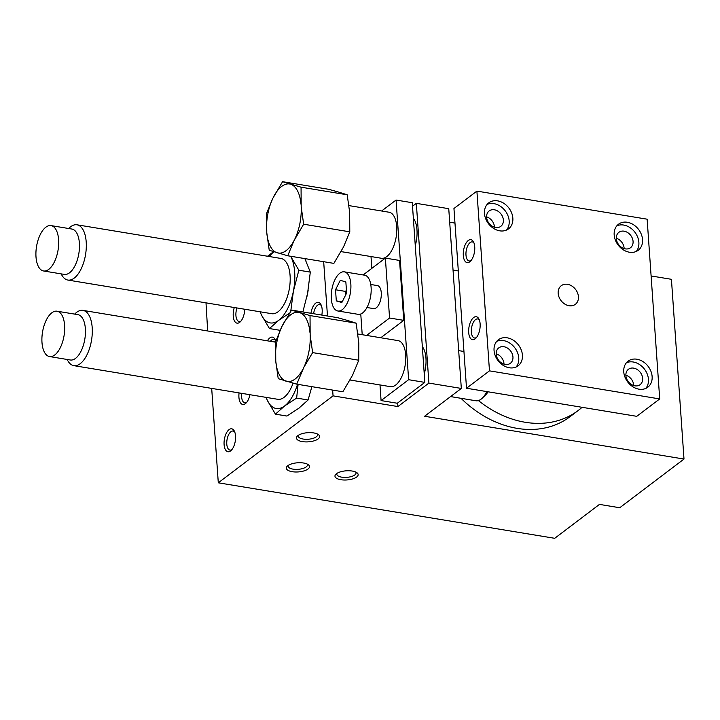 <?xml version="1.0" encoding="UTF-8"?>
<svg xmlns="http://www.w3.org/2000/svg" width="720" height="720" viewBox="0 0 720 720"><rect width="100%" height="100%" fill="white"/><g stroke="black" fill="none" stroke-linecap="round" stroke-linejoin="round"><path stroke-width="1.08" d="M298.476 435.222A9.648 3.798 176 0 0 298.278 436.122A9.648 3.798 176 0 0 303.156 439.047A9.648 3.798 176 0 0 312.867 438.426A9.648 3.798 176 0 0 317.52 434.781A9.648 3.798 176 0 0 317.196 433.908M302.31 441.594A11.619 4.581 -4 0 1 297.414 436.041A11.619 4.581 -4 0 1 307.71 432.693A11.619 4.581 -4 0 1 318.366 434.574A11.619 4.581 -4 0 1 316.044 440.109A11.619 4.581 -4 0 1 302.31 441.594M275.517 340.47A9.648 4.581 -80.6 0 0 273.825 339.354A9.648 4.581 -80.6 0 0 270.387 341.316M267.417 340.821A11.619 5.517 99.4 0 1 275.067 339.426A11.619 5.517 99.4 0 1 275.652 340.884M321.426 305.694A9.648 4.581 -80.6 0 0 319.725 304.578A9.648 4.581 -80.6 0 0 313.578 313.722M310.941 313.281A11.619 5.517 99.4 0 1 315.396 303.399A11.619 5.517 99.4 0 1 320.976 304.65A11.619 5.517 99.4 0 1 321.822 315.081M41.985 342.45A22.986 10.917 -80.6 0 0 49.545 356.562A22.986 10.917 -80.6 0 0 64.062 335.655A22.986 10.917 -80.6 0 0 57.033 311.202A22.986 10.917 -80.6 0 0 41.985 342.45M49.545 356.562L70.317 359.991A22.986 10.917 -80.6 0 0 84.834 339.084A22.986 10.917 -80.6 0 0 77.805 314.631L57.033 311.202M67.167 359.469L67.5 360.126A28.008 13.293 -80.6 0 0 73.863 365.661A28.008 13.293 -80.6 0 0 91.539 340.191A28.008 13.293 -80.6 0 0 82.98 310.392A28.008 13.293 -80.6 0 0 75.177 313.596L74.646 314.109M73.863 365.661L277.74 399.294A28.008 13.293 -80.6 0 0 293.058 383.166M299.835 407.466A37.341 17.73 99.4 0 1 297.936 408.906M266.166 397.386A37.341 17.73 -80.6 0 0 267.588 400.824L275.436 414.153L284.688 405.9L296.64 398.088L308.097 399.978L298.836 408.231L286.893 416.043L275.436 414.153M265.959 397.35L267.588 400.824A37.341 17.73 -80.6 0 0 284.688 405.9A37.341 17.73 -80.6 0 0 297.522 384.291M36 256.851A22.986 10.917 -80.6 0 0 43.56 270.972A22.986 10.917 -80.6 0 0 58.068 250.065A22.986 10.917 -80.6 0 0 51.048 225.603A22.986 10.917 -80.6 0 0 36 256.851M43.56 270.972L64.332 274.401A22.986 10.917 -80.6 0 0 78.849 253.494A22.986 10.917 -80.6 0 0 71.82 229.032L51.048 225.603M61.182 273.879L61.515 274.536A28.008 13.293 -80.6 0 0 67.878 280.062A28.008 13.293 -80.6 0 0 85.554 254.601A28.008 13.293 -80.6 0 0 76.995 224.802A28.008 13.293 -80.6 0 0 69.192 227.997L68.661 228.51M67.878 280.062L271.755 313.704A28.008 13.293 -80.6 0 0 289.431 288.234A28.008 13.293 -80.6 0 0 280.872 258.435L76.995 224.802M304.866 258.597A37.341 17.73 99.4 0 1 305.199 259.245A37.341 17.73 99.4 0 1 305.856 260.667M308.196 289.953A37.341 17.73 99.4 0 1 306.846 296.946M260.181 311.787A37.341 17.73 -80.6 0 0 261.603 315.234L269.451 328.563L278.703 320.31L289.521 313.155M259.974 311.76L261.603 315.234A37.341 17.73 -80.6 0 0 278.703 320.31A37.341 17.73 -80.6 0 0 293.409 291.141A37.341 17.73 -80.6 0 0 291.015 256.905L290.7 256.257A37.341 17.73 -80.6 0 1 291.015 256.905L298.854 270.225L310.311 272.115L307.557 293.472L302.868 311.949M290.745 311.283L293.409 291.141L298.854 270.225M304.839 258.588L310.311 272.115M350.064 380.007L390.411 386.658A23.337 11.079 -80.6 0 0 405.135 365.436A23.337 11.079 -80.6 0 0 398.007 340.605L357.93 333.999M450.567 396.585L475.848 400.752A23.337 11.079 -80.6 0 0 482.337 398.088A23.337 11.079 -80.6 0 0 486.837 391.59M482.337 398.088L485.577 394.956A19.035 9.036 -80.6 0 0 488.061 391.797M341.082 251.613L381.429 258.273A23.337 11.079 -80.6 0 0 396.162 237.042A23.337 11.079 -80.6 0 0 389.025 212.22L348.957 205.605M422.334 346.599A23.337 11.079 99.4 0 1 424.251 373.986M413.361 218.214A23.337 11.079 99.4 0 1 415.269 245.601M288.369 465.318A9.648 3.798 176 0 0 288.162 466.218A9.648 3.798 176 0 0 293.049 469.143A9.648 3.798 176 0 0 302.751 468.513A9.648 3.798 176 0 0 307.413 464.877A9.648 3.798 176 0 0 307.089 464.004M292.203 471.69A11.619 4.581 -4 0 1 287.307 466.128A11.619 4.581 -4 0 1 297.594 462.789A11.619 4.581 -4 0 1 308.259 464.67A11.619 4.581 -4 0 1 305.937 470.196A11.619 4.581 -4 0 1 292.203 471.69M337.005 473.337A9.648 3.798 176 0 0 336.807 474.246A9.648 3.798 176 0 0 341.685 477.162A9.648 3.798 176 0 0 351.396 476.541A9.648 3.798 176 0 0 356.049 472.896A9.648 3.798 176 0 0 355.725 472.032M340.839 479.709A11.619 4.581 -4 0 1 335.943 474.156A11.619 4.581 -4 0 1 346.239 470.817A11.619 4.581 -4 0 1 356.895 472.689A11.619 4.581 -4 0 1 354.573 478.224A11.619 4.581 -4 0 1 340.839 479.709M234.801 432.153A9.648 4.581 -80.6 0 0 233.1 431.037A9.648 4.581 -80.6 0 0 226.791 444.15A9.648 4.581 -80.6 0 0 229.968 450.081A9.648 4.581 -80.6 0 0 231.93 449.568M224.1 444.609A11.619 5.517 99.4 0 1 227.583 431.154A11.619 5.517 99.4 0 1 234.351 431.109A11.619 5.517 99.4 0 1 231.165 450.414A11.619 5.517 99.4 0 1 224.1 444.609M236.979 307.962A9.648 4.581 -80.6 0 0 235.926 315.558A9.648 4.581 -80.6 0 0 239.094 321.489A9.648 4.581 -80.6 0 0 241.065 320.976M244.71 309.24A11.619 5.517 99.4 0 1 240.3 321.822A11.619 5.517 99.4 0 1 233.235 316.017A11.619 5.517 99.4 0 1 234.288 307.521M241.713 393.354A9.648 4.581 -80.6 0 0 241.614 396.873A9.648 4.581 -80.6 0 0 244.782 402.804A9.648 4.581 -80.6 0 0 246.753 402.282M249.939 394.704A11.619 5.517 99.4 0 1 245.988 403.137A11.619 5.517 99.4 0 1 238.923 397.323A11.619 5.517 99.4 0 1 239.076 392.913M331.326 298.8A19.836 9.414 -80.6 0 0 337.851 310.986A19.836 9.414 -80.6 0 0 350.37 292.95A19.836 9.414 -80.6 0 0 344.313 271.845A19.836 9.414 -80.6 0 0 331.326 298.8M337.851 310.986L358.119 314.325A19.836 9.414 -80.6 0 0 370.638 296.289A19.836 9.414 -80.6 0 0 364.572 275.184L344.313 271.845M370.764 284.481L377.433 285.588A11.673 5.544 99.4 0 1 380.997 297.999A11.673 5.544 99.4 0 1 373.635 308.61L366.957 307.512M336.303 300.888L335.529 289.764L340.299 280.296L345.852 281.943L346.635 293.058L341.856 302.535L336.303 300.888L342.198 301.86M335.529 289.764L345.663 291.438L345.879 294.561M346.419 289.944L345.663 291.438M403.749 320.355L389.565 318.015L385.371 258.102L399.555 260.442L403.749 320.355L380.772 337.761M389.565 318.015L366.579 335.421M385.371 258.102L363.132 274.95M362.214 334.701L360.765 314.01M371.835 268.353L371.007 256.554M381.609 210.996L396.063 200.043L412.272 202.716L424.836 382.383L397.296 403.245L381.078 400.572L379.989 384.939M396.063 200.043L408.627 379.701L381.078 400.572M424.836 382.383L408.627 379.701M266.778 232.731L269.244 250.281L287.739 255.771L333.873 263.385L343.584 246.816L349.785 231.831L303.651 224.217L301.185 206.667L301.059 187.182L282.564 181.692L272.853 198.261L266.652 213.246L266.778 232.731A35.01 16.623 -80.6 0 0 276.651 252.648M301.059 187.182L347.193 194.787L338.607 192.078L328.698 189.306L282.564 181.692M347.193 194.787L349.659 212.346L349.785 231.831M289.971 184.059A35.01 16.623 -80.6 0 0 273.861 196.263M272.853 198.261A35.01 16.623 -80.6 0 0 266.616 230.382M287.739 255.771L293.94 240.786L303.651 224.217M277.821 252.99A35.01 16.623 -80.6 0 0 293.94 240.786M294.948 238.788A35.01 16.623 -80.6 0 0 301.185 206.667M301.023 204.318A35.01 16.623 -80.6 0 0 291.141 184.401M275.76 361.116L278.226 378.675L296.721 384.165L342.855 391.77L352.566 375.201L358.758 360.216L312.633 352.611L310.158 335.052L310.041 315.567L291.537 310.086L281.826 326.655L275.634 341.64L275.76 361.116A35.01 16.623 -80.6 0 0 285.633 381.042M310.041 315.567L356.166 323.181L347.589 320.472L337.671 317.691L291.537 310.086M356.166 323.181L358.803 343.08L358.758 360.216M298.953 312.444A35.01 16.623 -80.6 0 0 282.834 324.657M281.826 326.655A35.01 16.623 -80.6 0 0 275.589 358.776M296.721 384.165L303.921 367.182L312.633 352.611M286.803 381.384A35.01 16.623 -80.6 0 0 302.922 369.18M303.921 367.182A35.01 16.623 -80.6 0 0 310.158 335.052M309.996 332.712A35.01 16.623 -80.6 0 0 300.123 312.795M269.451 328.563L280.098 330.318M269.298 256.527A37.341 17.73 -80.6 0 1 273.915 251.829A37.341 17.73 -80.6 0 0 273.915 251.829L268.443 256.383M276.003 340.578L274.428 341.982M311.877 386.658L308.097 399.978M296.64 398.088L298.098 384.39M684 459.054L424.593 416.259L461.322 388.44L428.895 383.094L397.908 406.566L333.054 395.865L218.295 482.805L554.706 538.308L599.463 504.396L619.731 507.744L684 459.054L671.427 279.306L651.105 275.958M461.322 388.44L448.749 208.692L416.322 203.346L412.515 206.226M428.895 383.094L416.322 203.346M397.908 406.566L397.656 402.975M333.054 395.865L332.649 390.087M327.474 316.008L323.676 261.702M273.537 251.694L267.534 256.239M206.001 302.85L207.675 330.966M218.295 482.805L211.689 388.395M461.025 398.313A98.019 77.148 52.9 0 0 570.114 416.619L578.142 410.535A98.019 77.148 52.9 0 0 582.066 407.304M478.413 400.563A98.019 77.148 52.9 0 0 578.142 410.535M558.171 293.346A11.673 9.18 -127.1 0 1 561.258 285.723A11.673 9.18 -127.1 0 1 575.622 289.476A11.673 9.18 -127.1 0 1 575.352 304.317A11.673 9.18 -127.1 0 1 564.678 303.993A11.673 9.18 -127.1 0 1 558.171 293.346M516.114 367.002A16.335 12.861 52.9 0 0 514.818 347.814A16.335 12.861 52.9 0 0 496.701 341.379M494.055 350.46A16.335 12.861 -127.1 0 1 498.375 339.777A16.335 12.861 -127.1 0 1 518.49 345.033A16.335 12.861 -127.1 0 1 518.103 365.814A16.335 12.861 -127.1 0 1 503.163 365.355A16.335 12.861 -127.1 0 1 494.055 350.46M504.018 364.149A9.648 7.596 52.9 0 0 496.17 353.79M496.188 354.195A9.648 7.596 52.9 0 0 501.57 362.997A9.648 7.596 52.9 0 0 510.399 363.267A9.648 7.596 52.9 0 0 510.624 350.991A9.648 7.596 52.9 0 0 498.744 347.886A9.648 7.596 52.9 0 0 496.188 354.195M645.813 388.395A16.335 12.861 52.9 0 0 644.517 369.216A16.335 12.861 52.9 0 0 626.4 362.772M623.754 371.853A16.335 12.861 -127.1 0 1 628.083 361.17A16.335 12.861 -127.1 0 1 648.189 366.426A16.335 12.861 -127.1 0 1 647.811 387.216A16.335 12.861 -127.1 0 1 632.862 386.757A16.335 12.861 -127.1 0 1 623.754 371.853M633.717 385.542A9.648 7.596 52.9 0 0 625.878 375.192M625.896 375.597A9.648 7.596 52.9 0 0 631.269 384.399A9.648 7.596 52.9 0 0 640.098 384.669A9.648 7.596 52.9 0 0 640.323 372.393A9.648 7.596 52.9 0 0 628.443 369.288A9.648 7.596 52.9 0 0 625.896 375.597M506.538 230.049A16.335 12.861 52.9 0 0 505.242 210.861A16.335 12.861 52.9 0 0 487.125 204.426M484.479 213.507A16.335 12.861 -127.1 0 1 488.799 202.824A16.335 12.861 -127.1 0 1 508.914 208.08A16.335 12.861 -127.1 0 1 508.527 228.87A16.335 12.861 -127.1 0 1 493.587 228.411A16.335 12.861 -127.1 0 1 484.479 213.507M494.442 227.196A9.648 7.596 52.9 0 0 486.594 216.846M486.612 217.242A9.648 7.596 52.9 0 0 491.994 226.044A9.648 7.596 52.9 0 0 500.823 226.323A9.648 7.596 52.9 0 0 501.048 214.047A9.648 7.596 52.9 0 0 489.168 210.942A9.648 7.596 52.9 0 0 486.612 217.242M636.237 251.442A16.335 12.861 52.9 0 0 634.941 232.263A16.335 12.861 52.9 0 0 616.824 225.828M614.178 234.9A16.335 12.861 -127.1 0 1 618.507 224.226A16.335 12.861 -127.1 0 1 638.613 229.482A16.335 12.861 -127.1 0 1 638.235 250.263A16.335 12.861 -127.1 0 1 623.286 249.804A16.335 12.861 -127.1 0 1 614.178 234.9M624.141 248.589A9.648 7.596 52.9 0 0 616.302 238.239M616.32 238.644A9.648 7.596 52.9 0 0 621.693 247.446A9.648 7.596 52.9 0 0 630.522 247.716A9.648 7.596 52.9 0 0 630.747 235.44A9.648 7.596 52.9 0 0 618.867 232.335A9.648 7.596 52.9 0 0 616.32 238.644M479.385 320.067A9.648 4.581 -80.6 0 0 477.693 318.951A9.648 4.581 -80.6 0 0 471.375 332.064A9.648 4.581 -80.6 0 0 474.552 337.995A9.648 4.581 -80.6 0 0 476.514 337.482M468.693 332.523A11.619 5.517 99.4 0 1 472.167 319.059A11.619 5.517 99.4 0 1 478.935 319.014A11.619 5.517 99.4 0 1 475.749 338.328A11.619 5.517 99.4 0 1 468.693 332.523M473.994 243.036A9.648 4.581 -80.6 0 0 472.302 241.92A9.648 4.581 -80.6 0 0 465.984 255.033A9.648 4.581 -80.6 0 0 469.161 260.955A9.648 4.581 -80.6 0 0 471.123 260.442M463.302 255.483A11.619 5.517 99.4 0 1 466.785 242.028A11.619 5.517 99.4 0 1 473.544 241.983A11.619 5.517 99.4 0 1 470.358 261.297A11.619 5.517 99.4 0 1 463.302 255.483M466.515 388.242L636.75 416.322L659.709 398.934L647.136 219.186L476.901 191.106L453.951 208.494L466.515 388.242L489.474 370.854L659.709 398.934M476.901 191.106L489.474 370.854M82.98 310.392L275.598 342.171M458.676 350.613L463.95 351.486M453.042 270.081L458.316 270.954M449.694 222.228L454.968 223.092"/></g></svg>
